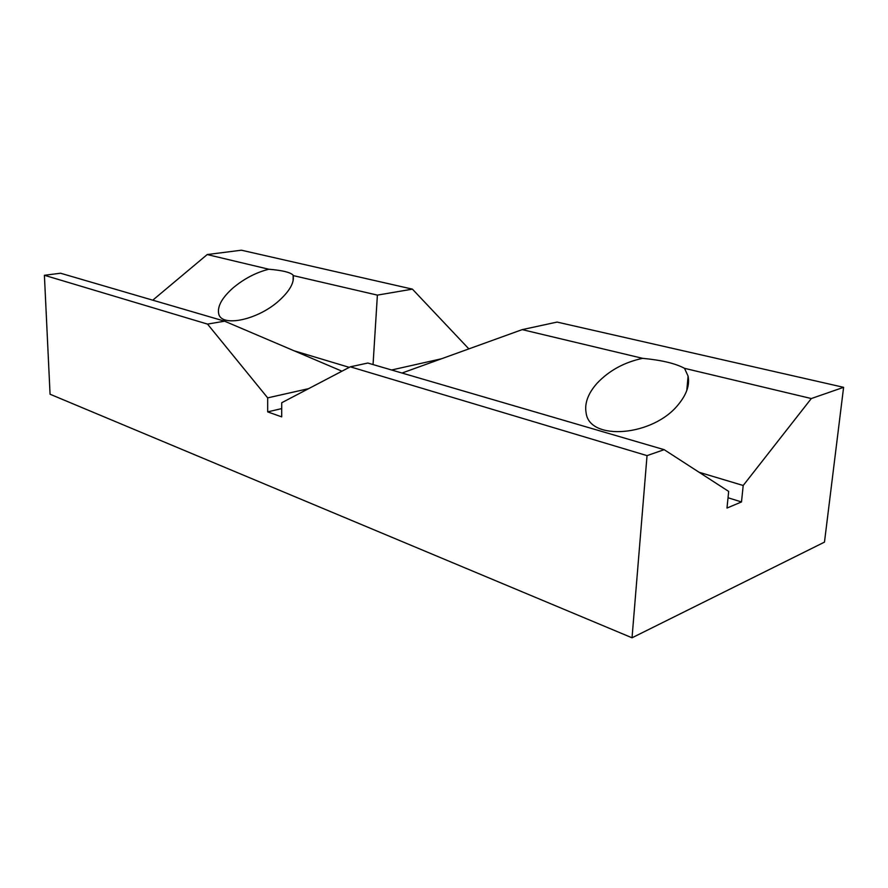 <?xml version="1.0" encoding="UTF-8"?>
<svg xmlns="http://www.w3.org/2000/svg" width="888" height="888" viewBox="0 0 888 888"><rect width="100%" height="100%" fill="white"/><g stroke="black" fill="none" stroke-linecap="round" stroke-linejoin="round"><path stroke-width="1.33" d="M152.758 300.177L207.204 254.556L268.787 269.231C255.944 272.505 244.011 278.754 233 287.967C222.211 297.58 217.416 306.049 218.626 313.353C220.735 327.883 258.219 320.069 279.609 300.166C289.899 290.654 294.416 282.451 293.151 275.58L377.389 295.116L412.421 289.144L468.864 348.884M268.787 269.231C282.095 270.341 290.165 272.261 292.985 275.002M402.009 373.038L522.188 329.626L642.646 358.341C624.308 362.249 609.113 370.551 597.069 383.261C587.967 393.551 584.337 403.518 586.158 413.164C589.743 441.336 653.213 436.363 678.343 404.528C686.602 394.505 689.854 385.048 688.089 376.135L684.504 368.32L811.31 398.546L743.201 485.492L741.491 501.942L726.995 508.047L728.671 491.408L664.169 449.672L367.81 363.037L350.316 366.822L281.729 402.73L281.696 416.883L267.677 411.877L267.677 397.868L308.602 388.655M642.646 358.341C661.571 360.128 675.524 363.458 684.504 368.32M699.1 472.272L743.201 485.492M811.31 398.546L843.6 387.323L557.076 322.078L522.188 329.626M267.677 411.877L281.718 408.591M267.677 397.868L207.526 324.098L224.609 321.179L60.55 273.227L44.4 275.28L207.526 324.098M341.958 371.195L224.609 321.179M377.389 295.116L373.049 364.568M391.597 369.996L441.525 358.763M728.027 497.768L741.491 501.942M294.161 350.827L349.295 367.366M350.316 366.822L647.041 455.622L664.169 449.672M647.041 455.622L632.034 637.795L50.061 394.228L44.4 275.28M843.6 387.323L824.475 542.124L632.034 637.795M412.421 289.144L241.403 250.205L207.204 254.556M293.151 275.58L293.129 280.741M688.089 376.135L686.79 390.487"/></g></svg>
